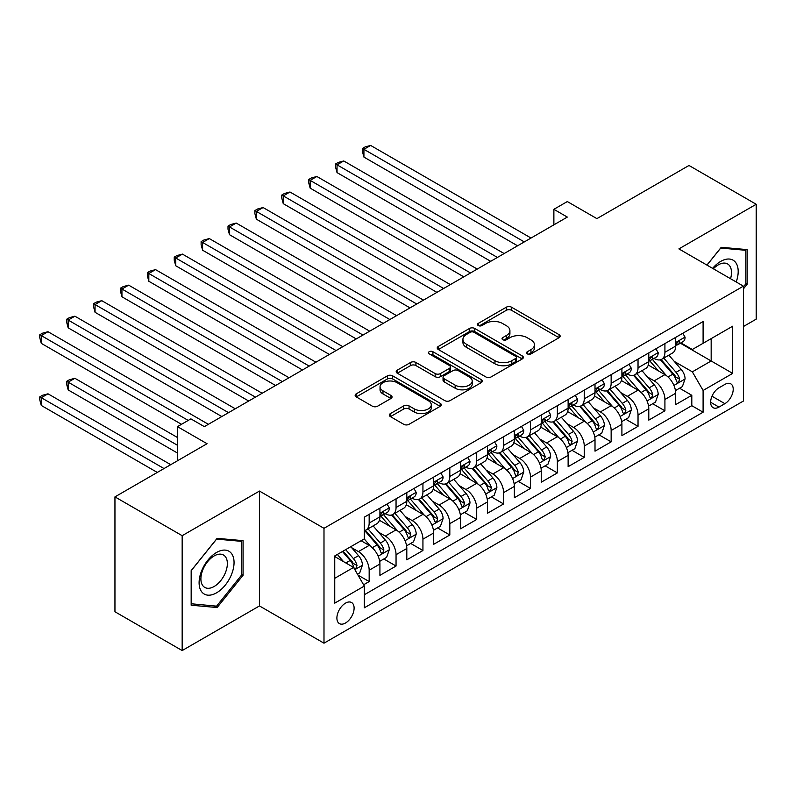 <?xml version="1.0" encoding="UTF-8"?>
<svg xmlns="http://www.w3.org/2000/svg" width="796" height="796" viewBox="0 0 796 796"><rect width="100%" height="100%" fill="white"/><g stroke="black" fill="none" stroke-linecap="round" stroke-linejoin="round"><path stroke-width="1.19" d="M527.33 353.882A2.617 1.512 0 0 0 531.032 353.882L559.071 337.693A3.731 2.159 0 0 0 560.165 336.171A3.731 2.159 0 0 0 559.071 334.648L511.569 307.216A3.731 2.159 0 0 0 506.286 307.216L478.247 323.405A2.617 1.512 0 0 0 477.481 324.47A2.617 1.512 0 0 0 478.247 325.544A2.617 1.512 0 0 0 481.938 325.544L485.57 323.445A11.94 6.895 0 0 1 502.465 323.445L506.415 325.733A11.94 6.895 0 0 1 509.918 330.609A11.94 6.895 0 0 1 506.415 335.484L502.793 337.574A2.617 1.512 0 0 0 502.027 338.648A2.617 1.512 0 0 0 502.793 339.713A2.617 1.512 0 0 0 506.485 339.713L510.117 337.613A11.94 6.895 0 0 1 527.002 337.613L530.962 339.902A11.94 6.895 0 0 1 534.464 344.777A11.94 6.895 0 0 1 530.962 349.653L527.33 351.752A2.617 1.512 0 0 0 526.564 352.817A2.617 1.512 0 0 0 527.33 353.882L527.33 351.752M345.504 623.009A12.169 7.025 120 0 0 353.454 612.283A12.169 7.025 120 0 0 351.583 602.532A12.169 7.025 120 0 0 345.504 603.139A12.169 7.025 120 0 0 337.554 613.855A12.169 7.025 120 0 0 339.424 623.606A12.169 7.025 120 0 0 345.504 623.009M390.428 413.572A3.731 2.159 0 0 0 389.334 415.094A3.731 2.159 0 0 0 390.428 416.616L403.761 424.318A3.731 2.159 0 0 0 409.035 424.318L440.178 406.338A3.731 2.159 0 0 0 441.273 404.806A3.731 2.159 0 0 0 440.178 403.283L392.677 375.861A3.731 2.159 0 0 0 387.393 375.861L356.25 393.841A3.731 2.159 0 0 0 355.155 395.363A3.731 2.159 0 0 0 356.25 396.886L372.349 406.179A3.731 2.159 0 0 0 377.632 406.179L390.955 398.488A3.731 2.159 0 0 0 392.05 396.965A3.731 2.159 0 0 0 390.955 395.443L382.975 390.826A9.98 5.761 0 0 1 380.05 386.756A9.98 5.761 0 0 1 386.209 381.433A9.98 5.761 0 0 1 397.095 382.677L428.367 400.736A9.98 5.761 0 0 1 431.293 404.806A9.98 5.761 0 0 1 425.124 410.139A9.98 5.761 0 0 1 414.248 408.885L409.035 405.88A3.731 2.159 0 0 0 403.761 405.88L390.428 413.572L390.428 416.616M743.424 326.519L756.2 319.146L756.2 204.274L688.988 165.469L596.891 218.631L567.319 201.557L553.877 209.318L567.319 217.079L204.343 426.636L190.901 418.875L177.458 426.636L177.458 460.785M182.165 535.688L182.165 650.561L259.466 605.935L259.466 491.062L182.165 535.688L114.952 496.883L207.04 443.71L177.458 426.636M259.466 491.062L323.992 528.315L743.424 286.152L743.424 401.025L323.992 643.188L323.992 528.315M756.2 204.274L678.898 248.899L743.424 286.152M485.839 376.926A3.731 2.159 0 0 0 491.112 376.926L522.256 358.946A3.731 2.159 0 0 0 523.35 357.424A3.731 2.159 0 0 0 522.256 355.902L474.754 328.469A3.731 2.159 0 0 0 469.471 328.469L438.327 346.449A3.731 2.159 0 0 0 437.233 347.981A3.731 2.159 0 0 0 438.327 349.504L485.839 376.926M430.268 354.449A2.617 1.512 0 0 1 432.915 354.817L432.915 351.713L481.212 379.592A3.731 2.159 0 0 1 482.306 381.115A3.731 2.159 0 0 1 481.212 382.637L450.078 400.617A3.731 2.159 0 0 1 444.795 400.617L397.294 373.195L397.294 370.15A3.731 2.159 0 0 0 396.199 371.672A3.731 2.159 0 0 0 397.294 373.195M397.294 370.15L410.617 362.449A3.731 2.159 0 0 1 415.9 362.449L435.163 373.573A3.731 2.159 0 0 0 440.437 373.573L449.282 368.468A3.731 2.159 0 0 0 450.377 366.946A3.731 2.159 0 0 0 449.282 365.424L429.223 353.842A2.617 1.512 0 0 1 428.457 352.777A2.617 1.512 0 0 1 430.069 351.384A2.617 1.512 0 0 1 432.915 351.713M182.165 650.561L114.952 611.756L114.952 496.883M363.583 584.781L369.165 581.558L358.011 575.12M351.663 547.698L358.409 551.598A15.214 8.786 60 0 1 369.165 570.225L379.921 564.016L379.921 575.349L396.05 566.036L383.821 558.971M378.548 532.176L385.294 536.076A15.214 8.786 60 0 1 396.05 554.703L406.806 548.494L406.806 559.827L422.935 550.514L410.706 543.449M405.433 516.654L412.179 520.554A15.214 8.786 60 0 1 422.935 539.181L433.691 532.972L433.691 544.305L449.82 534.992L437.591 527.927M432.318 501.132L439.074 505.032A15.214 8.786 60 0 1 449.82 523.659L460.576 517.45L460.576 528.783L476.714 519.47L464.476 512.405M459.202 485.61L465.959 489.51A15.214 8.786 60 0 1 476.714 508.137L487.47 501.928L487.47 513.261L503.599 503.948L491.361 496.883M486.097 470.088L492.843 473.988A15.214 8.786 60 0 1 503.599 492.615L514.355 486.406L514.355 497.739L530.484 488.426L518.256 481.361M512.982 454.566L519.728 458.466A15.214 8.786 60 0 1 530.484 477.093L541.24 470.884L541.24 482.217L557.369 472.904L545.141 465.839M539.867 439.044L546.613 442.934A15.214 8.786 60 0 1 557.369 461.571L568.125 455.362L568.125 466.685L584.254 457.372L572.025 450.317M566.752 423.522L573.508 427.412A15.214 8.786 60 0 1 584.254 446.049L595.01 439.83L595.01 451.163L611.149 441.85L598.91 434.785M593.637 408L600.393 411.89A15.214 8.786 60 0 1 611.149 430.517L621.905 424.308L621.905 435.641L638.034 426.328L625.795 419.263M620.532 392.468L627.278 396.368A15.214 8.786 60 0 1 638.034 414.995L648.79 408.786L648.79 420.119L664.919 410.806L664.919 399.473A15.214 8.786 -120 0 0 654.163 380.846L647.417 376.946M652.69 403.741L664.919 410.806M379.921 564.016A15.214 8.786 -120 0 0 369.165 545.389L361.095 540.733M406.806 548.494A15.214 8.786 -120 0 0 396.05 529.867L379.423 520.266M433.691 532.972A15.214 8.786 -120 0 0 422.935 514.345L406.308 504.744M460.576 517.45A15.214 8.786 -120 0 0 449.82 498.823L433.193 489.222M487.47 501.928A15.214 8.786 -120 0 0 476.714 483.301L460.088 473.7M514.355 486.406A15.214 8.786 -120 0 0 503.599 467.779L486.973 458.178M541.24 470.884A15.214 8.786 -120 0 0 530.484 452.257L513.858 442.656M568.125 455.362A15.214 8.786 -120 0 0 557.369 436.725L540.743 427.134M595.01 439.83A15.214 8.786 -120 0 0 584.254 421.203L567.628 411.612M621.905 424.308A15.214 8.786 -120 0 0 611.149 405.681L594.522 396.08M648.79 408.786A15.214 8.786 -120 0 0 638.034 390.159L621.407 380.558M724.877 384.418L718.957 387.831A11.791 6.806 120 0 0 711.266 398.219A11.791 6.806 120 0 0 713.067 407.661A11.791 6.806 120 0 0 718.957 407.084L724.877 403.662A11.791 6.806 120 0 0 732.579 393.284A11.791 6.806 120 0 0 730.768 383.831A11.791 6.806 120 0 0 724.877 384.418M334.748 578.304L353.573 567.429L364.329 586.065L364.329 607.796L703.097 412.209L703.097 390.468L692.341 371.841L674.302 361.424M364.329 586.065L334.748 603.139L334.748 555.946L364.329 538.872L364.329 517.141L703.097 321.544L703.097 343.285L732.678 326.201L732.678 373.394L703.097 390.468M385.155 513.639L385.294 513.728A15.214 8.786 60 0 0 392.906 514.475L403.652 508.266A15.214 8.786 -120 0 0 406.806 501.301L406.806 492.615M412.039 498.117L412.179 498.197A15.214 8.786 60 0 0 419.79 498.953L430.546 492.744A15.214 8.786 -120 0 0 433.691 485.779L433.691 477.093M438.924 482.595L439.074 482.675A15.214 8.786 60 0 0 446.675 483.431L457.431 477.222A15.214 8.786 -120 0 0 460.576 470.257L460.576 461.571M465.819 467.073L465.959 467.152A15.214 8.786 60 0 0 473.56 467.909L484.316 461.7A15.214 8.786 -120 0 0 487.47 454.735L487.47 446.039M492.704 451.551L492.843 451.63A15.214 8.786 60 0 0 500.445 452.387L511.201 446.178A15.214 8.786 -120 0 0 514.355 439.213L514.355 430.517M519.589 436.029L519.728 436.108A15.214 8.786 60 0 0 527.33 436.865L538.086 430.656A15.214 8.786 -120 0 0 541.24 423.691L541.24 414.995M546.474 420.507L546.613 420.587A15.214 8.786 60 0 0 554.225 421.343L564.981 415.134A15.214 8.786 -120 0 0 568.125 408.169L568.125 399.473M573.359 404.985L573.508 405.065A15.214 8.786 60 0 0 581.11 405.821L591.866 399.602A15.214 8.786 -120 0 0 595.01 392.647L595.01 383.951M600.254 389.463L600.393 389.543A15.214 8.786 60 0 0 607.995 390.289L618.751 384.08A15.214 8.786 -120 0 0 621.905 377.125L621.905 368.429M627.139 373.931L627.278 374.02A15.214 8.786 60 0 0 634.88 374.767L645.636 368.558A15.214 8.786 -120 0 0 648.79 361.603L648.79 352.907M364.329 594.751L691.804 405.681L691.804 395.284L675.675 404.597L675.675 393.264A15.214 8.786 -120 0 0 664.919 374.637L648.292 365.036M654.023 358.409L654.163 358.499A15.214 8.786 -120 0 0 661.765 359.245A15.214 8.786 -120 0 0 664.919 352.28L664.919 343.593M661.765 359.245L672.52 353.036A15.214 8.786 -120 0 0 675.675 346.071L675.675 337.385M369.165 514.345L369.165 523.042A15.214 8.786 60 0 1 366.011 529.997A15.214 8.786 60 0 1 364.329 530.614M366.011 529.997L376.767 523.788A15.214 8.786 -120 0 0 379.921 516.833L379.921 508.137M396.05 498.823L396.05 507.51A15.214 8.786 60 0 1 392.906 514.475M422.935 483.301L422.935 491.988A15.214 8.786 60 0 1 419.79 498.953M449.82 467.779L449.82 476.466A15.214 8.786 60 0 1 446.675 483.431M476.714 452.247L476.714 460.944A15.214 8.786 60 0 1 473.56 467.909M503.599 436.725L503.599 445.422A15.214 8.786 60 0 1 500.445 452.387M530.484 421.203L530.484 429.9A15.214 8.786 60 0 1 527.33 436.865M557.369 405.681L557.369 414.378A15.214 8.786 60 0 1 554.225 421.343M584.254 390.159L584.254 398.856A15.214 8.786 60 0 1 581.11 405.821M611.149 374.637L611.149 383.334A15.214 8.786 60 0 1 607.995 390.289M638.034 359.115L638.034 367.812A15.214 8.786 60 0 1 634.88 374.767M638.034 414.995L638.034 426.328M611.149 430.517L611.149 441.85M584.254 446.049L584.254 457.372M557.369 461.571L557.369 472.904M530.484 477.093L530.484 488.426M503.599 492.615L503.599 503.948M476.714 508.137L476.714 519.47M449.82 523.659L449.82 534.992M422.935 539.181L422.935 550.514M396.05 554.703L396.05 566.036M369.165 570.225L369.165 581.558M353.573 567.429L334.748 556.563M692.341 371.841L711.166 360.976L711.166 338.628L732.678 326.201M680.371 343.195L732.678 373.394M680.908 342.887L692.341 349.494L703.097 343.285M259.466 605.935L323.992 643.188M553.877 209.318L553.877 224.84M679.575 388.219L691.804 395.284M691.804 405.681L703.097 412.209M743.424 288.888L747.195 284.202L747.195 249.616L721.246 247.297L706.938 265.088M191.169 605.219L217.119 607.537L243.069 575.259L243.069 540.663L217.119 538.345L191.169 570.623L191.169 605.219M745.852 283.426L747.195 284.202M241.715 574.483L243.069 575.259M214.373 605.955L217.119 607.537M528.375 354.25L530.962 352.757A11.94 6.895 0 0 0 534.464 347.882L534.464 344.777M509.918 330.609L509.918 333.713A11.94 6.895 0 0 1 506.415 338.589L503.838 340.081M559.021 337.723L511.569 310.321A3.731 2.159 0 0 0 506.286 310.321L479.291 325.912M522.206 358.976L474.754 331.574A3.731 2.159 0 0 0 469.471 331.574L438.377 349.534M515.659 358.489A2.617 1.512 0 0 0 516.425 357.424A2.617 1.512 0 0 0 515.659 356.359L473.958 332.28A2.617 1.512 0 0 0 470.267 332.28L466.436 334.489A11.94 6.895 0 0 0 462.934 339.365A11.94 6.895 0 0 0 466.436 344.24L494.943 360.697A11.94 6.895 0 0 0 511.828 360.697L515.659 358.489L515.659 361.593A2.617 1.512 0 0 0 516.425 360.528L516.425 357.424M462.934 339.365L462.934 342.469A11.94 6.895 0 0 0 466.436 347.345L466.436 344.24M515.659 361.593L511.828 363.802A11.94 6.895 0 0 1 494.943 363.802L466.436 347.345M397.343 373.225L410.617 365.553L410.617 362.449M450.377 366.946L450.377 370.05A3.731 2.159 0 0 1 449.282 371.573L440.437 376.677A3.731 2.159 0 0 1 435.163 376.677L415.9 365.553A3.731 2.159 0 0 0 410.617 365.553M432.915 354.817L481.162 382.667M455.153 385.115A9.98 5.761 0 0 0 466.038 386.368A9.98 5.761 0 0 0 472.197 381.045A9.98 5.761 0 0 0 469.272 376.966L458.257 370.608A3.731 2.159 0 0 0 452.974 370.608L444.138 375.712A3.731 2.159 0 0 0 443.044 377.234A3.731 2.159 0 0 0 444.138 378.757L455.153 385.115L455.153 388.219A9.98 5.761 0 0 0 466.038 389.473A9.98 5.761 0 0 0 472.197 384.15L472.197 381.045M443.044 377.234L443.044 380.339A3.731 2.159 0 0 0 444.138 381.861L444.138 378.757M455.153 388.219L444.138 381.861M431.293 404.806L431.293 407.91A9.98 5.761 0 0 1 425.124 413.243A9.98 5.761 0 0 1 414.248 411.99L409.035 408.985A3.731 2.159 0 0 0 403.761 408.985L390.478 416.646M380.05 386.756L380.05 389.861A9.98 5.761 0 0 0 382.975 393.93L382.975 390.826M390.906 398.517L382.975 393.93M440.128 406.358L392.677 378.966A3.731 2.159 0 0 0 387.393 378.966L356.3 396.915M675.446 390.597L682.391 386.587L685.087 378.826A10.079 5.821 -120 0 0 681.157 369.364L668.879 355.145M666.411 375.622L652.372 359.364M658.421 370.886L650.272 361.454A24.149 13.94 -120 0 0 649.526 360.608M363.921 219.179L463.809 276.839L310.151 188.125L310.151 180.364L316.868 176.483L477.252 269.078M660.401 359.792L672.829 374.18A10.079 5.821 60 0 1 676.421 381.125L677.147 382.319L678.51 382.12L679.645 379.254A10.079 5.821 -120 0 0 676.053 372.319L663.764 358.091M661.128 359.563L674.481 375.015A5.134 2.965 60 0 1 675.774 377.025L679.645 379.254M682.799 333.265L685.087 337.225A10.079 5.821 60 0 1 682.998 341.683L677.893 344.638A10.079 5.821 -120 0 0 679.645 342.31L679.436 341.414M524.305 241.914L363.921 149.32L370.647 145.439L531.022 238.034M676.013 345.106L676.053 345.106A10.079 5.821 -120 0 0 677.893 344.638M678.341 341.564L679.645 342.31C679.008 340.797 677.933 341.414 676.421 344.18A10.079 5.821 60 0 1 675.675 345.613M517.579 245.795L363.921 157.081L363.921 149.32L362.439 148.464L365.135 146.912L370.647 145.439M363.921 157.081L362.439 151.568L362.439 148.464M736.2 281.983A24.716 14.268 120 0 0 720.708 261.396A24.716 14.268 120 0 0 712.619 268.361M730.549 278.719A18.716 10.806 120 0 0 727.614 263.954A18.716 10.806 120 0 0 718.261 264.879A18.716 10.806 120 0 0 713.365 268.799M706.997 265.118L720.708 248.054L745.852 250.302L745.852 283.824L743.424 286.829M744.18 249.347L745.852 250.302M231.716 573.986A24.716 14.268 120 0 0 225.318 550.116A24.716 14.268 120 0 0 201.448 571.279A24.716 14.268 120 0 0 207.846 595.159A24.716 14.268 120 0 0 231.716 573.986M225.586 572.244A18.716 10.806 120 0 0 223.487 555.011A18.716 10.806 120 0 0 202.672 570.195A18.716 10.806 120 0 0 204.771 587.428A18.716 10.806 120 0 0 225.586 572.244M191.438 603.905L191.438 570.384L216.582 539.111L241.715 541.36L241.715 574.881L216.582 606.154L191.169 603.756M240.054 540.394L241.715 541.36M648.561 406.129L655.506 402.109L658.192 394.348A10.079 5.821 -120 0 0 654.272 384.886L641.984 370.667M639.526 391.144L625.487 374.886M631.536 386.408L623.387 376.976A24.149 13.94 -120 0 0 622.641 376.14M337.036 234.701L436.914 292.361L283.257 203.657L283.257 195.886L289.983 192.005L450.357 284.6M633.517 375.314L645.934 389.702A10.079 5.821 60 0 1 649.526 396.647L650.262 397.841L651.625 397.642L652.76 394.786A10.079 5.821 -120 0 0 649.168 387.841L636.88 373.613M634.243 375.085L647.596 390.538A5.134 2.965 60 0 1 648.889 392.547L652.76 394.786M621.676 421.651L628.621 417.641L631.308 409.87A10.079 5.821 -120 0 0 627.387 400.418L615.099 386.189M612.641 406.666L598.602 390.408M604.652 401.93L596.502 392.498A24.149 13.94 -120 0 0 595.756 391.662M310.151 250.223L410.03 307.893L256.372 219.179L256.372 211.418L263.098 207.537L423.472 300.122M606.622 390.836L619.049 405.224A10.079 5.821 60 0 1 622.641 412.169L623.377 413.363L624.741 413.174L625.865 410.308A10.079 5.821 -120 0 0 622.273 403.363L609.995 389.144M607.358 390.607L620.711 406.06A5.134 2.965 60 0 1 622.004 408.069L625.865 410.308M594.791 437.173L601.736 433.163L604.423 425.402A10.079 5.821 -120 0 0 600.502 415.94L588.214 401.711M585.757 422.188L571.717 405.93M577.767 417.452L569.618 408.02A24.149 13.94 -120 0 0 568.861 407.184M283.257 265.745L383.145 323.415L229.487 234.701L229.487 226.94L236.213 223.059L396.587 315.654M579.737 406.358L592.164 420.746A10.079 5.821 60 0 1 595.756 427.691L596.493 428.885L597.856 428.696L598.98 425.83A10.079 5.821 -120 0 0 595.388 418.885L583.11 404.666M580.473 406.129L593.816 421.582A5.134 2.965 60 0 1 595.11 423.591L598.98 425.83M567.896 452.695L574.851 448.685L577.538 440.924A10.079 5.821 -120 0 0 573.608 431.462L561.329 417.233M558.862 437.71L544.822 421.462M550.872 432.984L542.723 423.542A24.149 13.94 -120 0 0 541.976 422.706M256.372 281.267L356.26 338.937L202.602 250.223L202.602 242.462L209.318 238.581L369.702 331.176M552.852 421.89L565.279 436.268A10.079 5.821 60 0 1 568.871 443.213L569.598 444.407L570.961 444.218L572.095 441.352A10.079 5.821 -120 0 0 568.503 434.407L556.215 420.189M553.578 421.651L566.931 437.113A5.134 2.965 60 0 1 568.225 439.113L572.095 441.352M655.914 348.787L658.192 352.747A10.079 5.821 60 0 1 656.113 357.205L650.999 360.16A10.079 5.821 -120 0 0 652.76 357.832L652.541 356.946M497.41 257.436L337.036 164.842L343.753 160.961L504.137 253.556M649.128 360.628L649.168 360.628A10.079 5.821 -120 0 0 650.999 360.16M651.456 357.086L652.76 357.832C652.123 356.319 651.048 356.936 649.526 359.702A10.079 5.821 60 0 1 648.79 361.135M490.694 261.317L337.036 172.603L337.036 164.842L335.554 163.986L338.24 162.434L343.753 160.961M337.036 172.603L335.554 167.09L335.554 163.986M629.029 364.319L631.308 368.269A10.079 5.821 60 0 1 629.228 372.727L624.114 375.682A10.079 5.821 -120 0 0 625.865 373.364L625.656 372.468M470.526 272.958L308.669 179.518L311.355 177.966L316.868 176.483M622.233 376.15L622.273 376.15A10.079 5.821 -120 0 0 624.114 375.682M624.571 372.608L625.865 373.364C625.238 371.841 624.163 372.458 622.641 375.224A10.079 5.821 60 0 1 621.905 376.657M310.151 188.125L308.669 182.622L308.669 179.518M602.134 379.841L604.423 383.791A10.079 5.821 60 0 1 602.333 388.249L597.229 391.204A10.079 5.821 -120 0 0 598.98 388.886L598.771 387.99M443.641 288.48L281.784 195.04L284.47 193.488L289.983 192.005M595.348 391.672L595.388 391.672A10.079 5.821 -120 0 0 597.229 391.204M597.687 388.13L598.98 388.886C598.353 387.363 597.269 387.98 595.756 390.746A10.079 5.821 60 0 1 595.01 392.179M283.257 203.657L281.784 198.144L281.784 195.04M575.249 395.363L577.538 399.313A10.079 5.821 60 0 1 575.448 403.781L570.344 406.726A10.079 5.821 -120 0 0 572.095 404.408L571.886 403.512M416.756 304.012L254.899 210.562L257.586 209.01L263.098 207.537M568.463 407.194L568.503 407.194A10.079 5.821 -120 0 0 570.344 406.726M570.792 403.652L572.095 404.408C571.458 402.885 570.384 403.512 568.871 406.268A10.079 5.821 60 0 1 568.125 407.701M256.372 219.179L254.899 213.666L254.899 210.562M541.011 468.217L547.956 464.207L550.653 456.446A10.079 5.821 -120 0 0 546.723 446.984L534.444 432.755M531.977 453.232L517.937 436.984M523.987 448.506L515.838 439.064A24.149 13.94 -120 0 0 515.092 438.228M229.487 296.789L329.375 354.459L175.717 265.745L175.717 257.984L182.433 254.103L342.817 346.698M525.967 437.412L538.394 451.79A10.079 5.821 60 0 1 541.986 458.735L542.713 459.929L544.076 459.74L545.21 456.874A10.079 5.821 -120 0 0 541.618 449.929L529.33 435.71M526.693 437.173L540.046 452.635A5.134 2.965 60 0 1 541.34 454.635L545.21 456.874M548.364 410.885L550.653 414.845A10.079 5.821 60 0 1 548.563 419.303L543.459 422.248A10.079 5.821 -120 0 0 545.21 419.93L545.001 419.034M389.871 319.534L228.004 226.084L230.701 224.532L236.213 223.059M541.578 422.726L541.618 422.726A10.079 5.821 -120 0 0 543.459 422.248M543.907 419.174L545.21 419.93C544.573 418.407 543.499 419.034 541.986 421.79A10.079 5.821 60 0 1 541.24 423.223M229.487 234.701L228.004 229.188L228.004 226.084M514.126 483.739L521.072 479.729L523.758 471.968A10.079 5.821 -120 0 0 519.838 462.506L507.55 448.287M505.092 468.754L491.052 452.506M497.102 464.028L488.953 454.596A24.149 13.94 -120 0 0 488.207 453.75M202.602 312.311L302.48 369.981L148.822 281.267L148.822 273.506L155.548 269.625L315.932 362.22M499.082 452.934L511.5 467.322A10.079 5.821 60 0 1 515.092 474.257L515.828 475.451L517.191 475.262L518.325 472.396A10.079 5.821 -120 0 0 514.733 465.451L502.445 451.233M499.808 452.695L513.161 468.157A5.134 2.965 60 0 1 514.455 470.167L518.325 472.396M521.48 426.407L523.758 430.367A10.079 5.821 60 0 1 521.678 434.825L516.564 437.77A10.079 5.821 -120 0 0 518.325 435.452L518.106 434.556M362.976 335.056L201.119 241.606L203.806 240.054L209.318 238.581M514.694 438.248L514.733 438.248A10.079 5.821 -120 0 0 516.564 437.77M517.022 434.696L518.325 435.452C517.689 433.929 516.614 434.556 515.092 437.312A10.079 5.821 60 0 1 514.355 438.745M202.602 250.223L201.119 244.71L201.119 241.606M487.242 499.261L494.187 495.251L496.873 487.49A10.079 5.821 -120 0 0 492.953 478.028L480.665 463.809M478.207 484.286L464.168 468.028M470.217 479.55L462.068 470.118A24.149 13.94 -120 0 0 461.322 469.272M175.717 327.833L275.595 385.503L121.937 296.789L121.937 289.028L128.663 285.147L289.038 377.742M472.187 468.456L484.615 482.844A10.079 5.821 60 0 1 488.207 489.779L488.943 490.973L490.306 490.784L491.43 487.918A10.079 5.821 -120 0 0 487.839 480.973L475.56 466.755M472.923 468.217L486.276 483.679A5.134 2.965 60 0 1 487.57 485.689L491.43 487.918M494.595 441.929L496.873 445.889A10.079 5.821 60 0 1 494.794 450.347L489.679 453.292A10.079 5.821 -120 0 0 491.43 450.974L491.222 450.078M336.091 350.578L174.234 257.128L176.921 255.576L182.433 254.103M487.799 453.77L487.839 453.77A10.079 5.821 -120 0 0 489.679 453.292M490.137 450.228L491.43 450.974C490.804 449.451 489.729 450.078 488.207 452.834A10.079 5.821 60 0 1 487.47 454.267M175.717 265.745L174.234 260.232L174.234 257.128M460.357 514.783L467.302 510.773L469.988 503.012A10.079 5.821 -120 0 0 466.068 493.55L453.78 479.331M451.322 499.808L437.283 483.55M443.332 495.072L435.183 485.64A24.149 13.94 -120 0 0 434.427 484.794M148.822 343.355L248.71 401.025L95.052 312.311L95.052 304.55L101.779 300.669L262.153 393.264M445.302 483.978L457.73 498.366A10.079 5.821 60 0 1 461.322 505.301L462.058 506.495L463.421 506.306L464.546 503.44A10.079 5.821 -120 0 0 460.954 496.505L448.675 482.276M446.039 483.739L459.382 499.201A5.134 2.965 60 0 1 460.675 501.211L464.546 503.44M467.7 457.451L469.988 461.411A10.079 5.821 60 0 1 467.899 465.869L462.794 468.814A10.079 5.821 -120 0 0 464.546 466.496L464.337 465.6M309.206 366.1L147.35 272.65L150.036 271.098L155.548 269.625M460.914 469.292L460.954 469.292A10.079 5.821 -120 0 0 462.794 468.814M463.252 465.75L464.546 466.496C463.919 464.983 462.844 465.6 461.322 468.356A10.079 5.821 60 0 1 460.576 469.789M148.822 281.267L147.35 275.754L147.35 272.65M433.462 530.305L440.417 526.295L443.103 518.534A10.079 5.821 -120 0 0 439.173 509.072L426.895 494.853M424.427 515.33L410.388 499.072M416.437 510.594L408.288 501.162A24.149 13.94 -120 0 0 407.542 500.316M121.937 358.887L221.825 416.547L68.167 327.833L68.167 320.072L74.884 316.191L235.268 408.786M418.417 499.5L430.845 513.888A10.079 5.821 60 0 1 434.437 520.833L435.173 522.027L436.526 521.828L437.661 518.962A10.079 5.821 -120 0 0 434.069 512.027L421.78 497.798M419.144 499.261L432.497 514.723A5.134 2.965 60 0 1 433.79 516.733L437.661 518.962M406.577 545.827L413.532 541.817L416.218 534.056A10.079 5.821 -120 0 0 412.288 524.594L400.01 510.375M397.542 530.852L383.503 514.594M389.552 526.116L381.403 516.684A24.149 13.94 -120 0 0 380.657 515.838M95.052 374.409L181.488 424.308L41.283 343.355L41.283 335.594L47.999 331.713L208.383 424.308M391.532 515.022L403.96 529.41A10.079 5.821 60 0 1 407.552 536.355L408.278 537.549L409.642 537.35L410.776 534.484A10.079 5.821 -120 0 0 407.184 527.549L394.896 513.32M392.259 514.793L405.612 530.245A5.134 2.965 60 0 1 406.905 532.255L410.776 534.484M379.692 561.359L386.637 557.339L389.324 549.578A10.079 5.821 -120 0 0 385.403 540.116L373.115 525.897M370.657 546.374L364.23 538.932M362.668 541.638L361.623 540.434M177.458 437.501L74.884 378.289L68.167 382.17L68.167 389.931L177.458 453.033M364.648 530.544L377.065 544.932A10.079 5.821 60 0 1 380.657 551.877L381.393 553.071L382.757 552.872L383.891 550.006A10.079 5.821 -120 0 0 380.299 543.071L368.011 528.842M365.374 530.315L378.727 545.767A5.134 2.965 60 0 1 380.02 547.777L383.891 550.006M68.167 389.931L66.685 384.418L66.685 381.314L177.458 445.272M66.685 381.314L69.371 379.762L74.884 378.289M357.464 574.185L359.752 572.871L362.439 565.1A10.079 5.821 -120 0 0 358.518 555.648L350.787 546.693M343.564 561.658L337.335 554.454M335.783 557.16L334.748 555.966M170.742 464.675L47.999 393.811L41.283 397.692L41.283 405.453L157.29 472.436M342.449 551.499L350.18 560.454A10.079 5.821 60 0 1 353.772 567.399L354.509 568.593L355.872 568.404L357.006 565.538A10.079 5.821 -120 0 0 353.404 558.593L345.673 549.638M343.066 551.14L351.842 561.289A5.134 2.965 60 0 1 353.135 563.299L357.006 565.538M41.283 405.453L39.8 399.94L39.8 396.836L164.016 468.555M39.8 396.836L42.486 395.284L47.999 393.811M440.815 472.973L443.103 476.933A10.079 5.821 60 0 1 441.014 481.391L435.91 484.336A10.079 5.821 -120 0 0 437.661 482.018L437.452 481.122M282.321 381.622L120.465 288.172L123.151 286.62L128.663 285.147M434.029 484.814L434.069 484.814A10.079 5.821 -120 0 0 435.91 484.336M436.357 481.272L437.661 482.018C437.024 480.505 435.949 481.122 434.437 483.878A10.079 5.821 60 0 1 433.691 485.321M121.937 296.789L120.465 291.276L120.465 288.172M413.93 488.495L416.218 492.455A10.079 5.821 60 0 1 414.129 496.913L409.025 499.868A10.079 5.821 -120 0 0 410.776 497.54L410.567 496.644M255.436 397.144L93.57 303.694L96.266 302.142L101.779 300.669M407.144 500.336L407.184 500.336A10.079 5.821 -120 0 0 409.025 499.868M409.472 496.794L410.776 497.54C410.139 496.027 409.064 496.644 407.552 499.41A10.079 5.821 60 0 1 406.806 500.843M95.052 312.311L93.57 306.798L93.57 303.694M387.045 504.017L389.324 507.977A10.079 5.821 60 0 1 387.244 512.435L382.13 515.39A10.079 5.821 -120 0 0 383.891 513.062L383.672 512.176M228.542 412.666L66.685 319.216L69.371 317.664L74.884 316.191M380.259 515.858L380.299 515.858A10.079 5.821 -120 0 0 382.13 515.39M382.587 512.316L383.891 513.062C383.254 511.549 382.18 512.166 380.657 514.932A10.079 5.821 60 0 1 379.921 516.365M68.167 327.833L66.685 322.32L66.685 319.216M188.214 420.427L39.8 334.748L42.486 333.196L47.999 331.713M41.283 343.355L39.8 337.852L39.8 334.748M358.409 551.598L369.165 545.389M385.294 536.076L396.05 529.867M412.179 520.554L422.935 514.345M439.074 505.032L449.82 498.823M465.959 489.51L476.714 483.301M492.843 473.988L503.599 467.779M519.728 458.466L530.484 452.257M546.613 442.934L557.369 436.725M573.508 427.412L584.254 421.203M600.393 411.89L611.149 405.681M627.278 396.368L638.034 390.159M654.163 380.846L664.919 374.637M664.919 352.28L675.675 346.071M369.165 523.042L379.921 516.833M396.05 507.51L406.806 501.301M422.935 491.988L433.691 485.779M449.82 476.466L460.576 470.257M476.714 460.944L487.47 454.735M503.599 445.422L514.355 439.213M530.484 429.9L541.24 423.691M557.369 414.378L568.125 408.169M584.254 398.856L595.01 392.647M611.149 383.334L621.905 377.125M638.034 367.812L648.79 361.603M664.919 399.473L675.675 393.264M711.982 396.219L724.877 403.662M710.629 402.269L718.957 407.084M530.962 352.757L530.962 349.653M502.793 339.713L502.793 337.574M506.415 338.589L506.415 335.484M478.247 325.544L478.247 323.405M506.286 310.321L506.286 307.216M511.569 310.321L511.569 307.216M559.071 337.693L559.071 334.648M438.327 349.504L438.327 346.449M469.471 331.574L469.471 328.469M474.754 331.574L474.754 328.469M522.256 358.946L522.256 355.902M494.943 363.802L494.943 360.697M511.828 363.802L511.828 360.697M415.9 365.553L415.9 362.449M435.163 376.677L435.163 373.573M440.437 376.677L440.437 373.573M449.282 371.573L449.282 368.468M481.212 382.637L481.212 379.592M403.761 408.985L403.761 405.88M409.035 408.985L409.035 405.88M414.248 411.99L414.248 408.885M390.955 398.488L390.955 395.443M356.25 396.886L356.25 393.841M387.393 378.966L387.393 375.861M392.677 378.966L392.677 375.861M440.178 406.338L440.178 403.283M673.913 385.433L685.018 379.025M676.053 372.319L681.157 369.364M668.023 376.956L672.829 374.18M685.018 337.106L675.675 342.509M647.029 400.955L658.133 394.547M649.168 387.841L654.272 384.886M641.128 392.478L645.934 389.702M620.134 416.477L631.248 410.069M622.273 403.363L627.387 400.418M614.243 408L619.049 405.224M593.249 432.009L604.353 425.591M595.388 418.885L600.502 415.94M587.358 423.522L592.164 420.746M566.364 447.531L577.468 441.113M568.503 434.407L573.608 431.462M560.474 439.044L565.279 436.268M658.133 352.638L648.79 358.031M631.248 368.16L621.905 373.553M604.353 383.682L595.01 389.075M577.468 399.204L568.125 404.597M539.479 463.053L550.583 456.635M541.618 449.929L546.723 446.984M533.589 454.566L538.394 451.79M550.583 414.726L541.24 420.119M512.594 478.575L523.698 472.157M514.733 465.451L519.838 462.506M506.694 470.088L511.5 467.322M523.698 430.248L514.355 435.641M485.699 494.097L496.813 487.679M487.839 480.973L492.953 478.028M479.809 485.62L484.615 482.844M496.813 445.77L487.47 451.163M458.814 509.619L469.919 503.211M460.954 496.505L466.068 493.55M452.924 501.142L457.73 498.366M469.919 461.292L460.576 466.685M431.93 525.141L443.034 518.733M434.069 512.027L439.173 509.072M426.039 516.664L430.845 513.888M405.045 540.663L416.149 534.255M407.184 527.549L412.288 524.594M399.154 532.186L403.96 529.41M378.16 556.185L389.264 549.777M380.299 543.071L385.403 540.116M372.259 547.708L377.065 544.932M354.847 569.647L362.379 565.299M353.404 558.593L358.518 555.648M345.832 562.971L350.18 560.454M443.034 476.814L433.691 482.207M416.149 492.336L406.806 497.739M389.264 507.868L379.921 513.261"/></g></svg>
